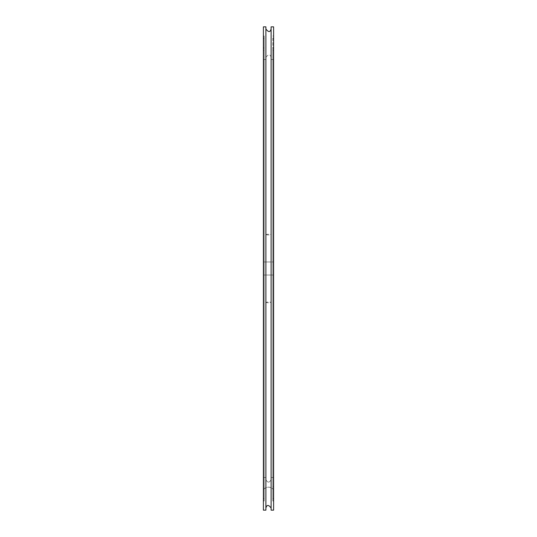 <?xml version="1.0" encoding="UTF-8"?>
<svg xmlns="http://www.w3.org/2000/svg" width="537" height="537" viewBox="0 0 537 537"><rect width="100%" height="100%" fill="white"/><g stroke="black" fill="none" stroke-linecap="round" stroke-linejoin="round"><path stroke-width="0.4" stroke-dasharray="2.69 2.01" d="M272.809 38.1L272.809 501.008L272.809 275.031L263.405 275.031L271.111 275.031L271.111 508.062L271.111 28.938L271.111 261.969L263.405 261.969L273.595 261.969L271.098 261.969L271.098 234.595A2.611 0.369 180 0 1 268.5 234.931A2.611 0.369 180 0 1 265.902 234.595L265.902 302.405A2.611 0.369 0 0 1 268.5 302.069A2.611 0.369 0 0 1 271.098 302.405L271.098 275.031L273.595 275.031L272.809 275.031L272.809 498.9L272.809 38.1L273.595 38.886L273.595 498.114L273.595 38.886M265.902 234.595A2.611 0.369 180 0 1 268.5 234.266A2.611 0.369 180 0 1 271.098 234.595M265.902 302.405A2.611 0.369 180 0 0 268.5 302.734A2.611 0.369 180 0 0 271.098 302.405M264.191 38.1L264.191 501.008L264.191 35.992L264.191 261.969L264.191 38.1L263.405 38.886L263.405 498.114L263.405 38.886M265.889 479.581L265.889 57.419L265.889 479.581L265.889 477.494L263.405 477.494L265.889 477.494L265.889 59.506L265.889 479.581C267.627 482.951 269.373 482.951 271.111 479.581L271.111 57.419L271.111 479.581C269.373 482.951 267.627 482.951 265.889 479.581M263.405 26.85L263.405 510.15M265.889 510.15L265.889 26.85M271.111 510.15L271.111 26.85M272.809 35.992L273.595 35.992L273.595 261.969L273.595 26.85M273.595 510.15L273.595 35.992M263.405 47.471L263.405 489.529L263.405 47.471L264.191 48.256L264.191 488.737C267.064 486.643 269.936 486.643 272.809 488.737L272.809 48.256L272.809 488.737C269.936 486.643 267.064 486.643 264.191 488.737L264.191 48.256M273.595 47.471L273.595 489.529L273.595 47.471L272.809 48.256M263.405 486.636L263.405 50.364L263.405 486.636L264.191 486.636L264.191 50.364L264.191 486.636L263.405 486.636L263.405 59.506L263.405 486.636M273.595 477.494L271.111 477.494L273.595 477.494L273.595 59.506L273.595 486.636L273.595 50.364L273.595 486.636L272.809 486.636L272.809 50.364L272.809 486.636L273.595 486.636L273.595 477.494M271.111 477.494L271.111 59.506L271.111 477.494M264.191 488.737L264.191 486.636L264.191 488.737M272.809 486.636L272.809 488.737L272.809 486.636M273.595 498.114L272.809 498.9M264.191 498.9L263.405 498.114M271.111 57.419C270.205 53.935 268.466 53.935 265.889 57.419M263.405 501.008L264.191 501.008M263.405 35.992L264.191 35.992M272.809 501.008L273.595 501.008M263.405 489.529C266.802 486.401 270.198 486.401 273.595 489.529M263.405 50.364L264.191 50.364M263.405 59.506L265.889 59.506M271.111 59.506L273.595 59.506M272.809 50.364L273.595 50.364"/><path stroke-width="0.81" d="M263.405 26.85L263.405 510.15L265.889 510.15L265.889 26.85L263.405 26.85M271.111 26.85L271.111 510.15L273.595 510.15L273.595 26.85L271.111 26.85M271.111 28.938C270.198 32.421 268.46 32.421 265.889 28.938M265.889 508.062C266.822 504.579 268.567 504.579 271.111 508.062"/></g></svg>
